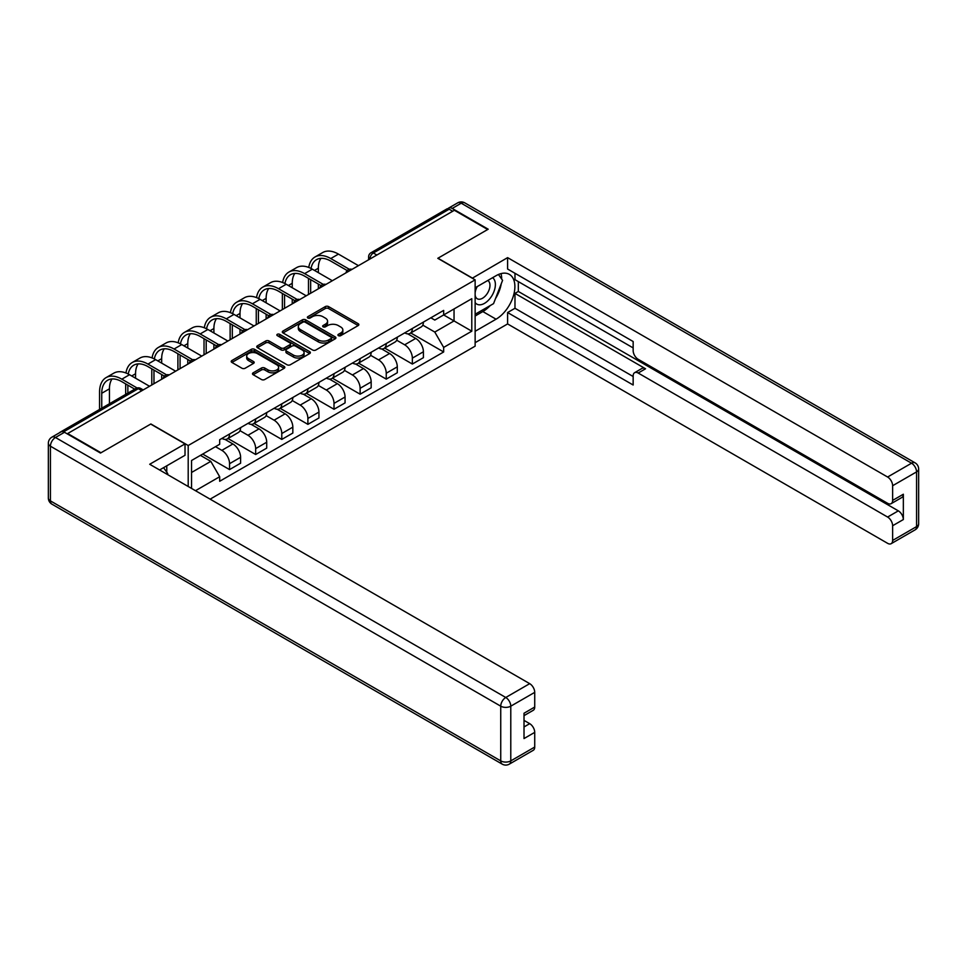 <?xml version="1.0" encoding="UTF-8"?>
<svg xmlns="http://www.w3.org/2000/svg" width="967" height="967" viewBox="0 0 967 967"><rect width="100%" height="100%" fill="white"/><g stroke="black" fill="none" stroke-linecap="round" stroke-linejoin="round"><path stroke-width="1.45" d="M338.414 335.658A1.632 0.943 0 0 0 340.71 335.658L358.165 325.577A2.321 1.342 0 0 0 358.854 324.622A2.321 1.342 0 0 0 358.165 323.679L328.587 306.599A2.321 1.342 0 0 0 325.311 306.599L307.844 316.68A1.632 0.943 0 0 0 307.373 317.345A1.632 0.943 0 0 0 307.844 318.01A1.632 0.943 0 0 0 310.141 318.01L312.401 316.705A7.434 4.291 0 0 1 322.918 316.705L325.383 318.131A7.434 4.291 0 0 1 327.559 321.165A7.434 4.291 0 0 1 325.383 324.199L323.123 325.504A1.632 0.943 0 0 0 322.652 326.169A1.632 0.943 0 0 0 323.123 326.834A1.632 0.943 0 0 0 325.432 326.834L327.692 325.528A7.434 4.291 0 0 1 338.208 325.528L340.674 326.955A7.434 4.291 0 0 1 342.85 329.989A7.434 4.291 0 0 1 340.674 333.023L338.414 334.328A1.632 0.943 0 0 0 337.93 334.993A1.632 0.943 0 0 0 338.414 335.658L338.414 334.328M253.173 372.815A2.321 1.342 0 0 0 252.484 373.77A2.321 1.342 0 0 0 253.173 374.712L261.465 379.511A2.321 1.342 0 0 0 264.753 379.511L284.141 368.318A2.321 1.342 0 0 0 284.83 367.363A2.321 1.342 0 0 0 284.141 366.42L254.563 349.341A2.321 1.342 0 0 0 251.275 349.341L231.887 360.534A2.321 1.342 0 0 0 231.21 361.477A2.321 1.342 0 0 0 231.887 362.432L241.919 368.222A2.321 1.342 0 0 0 245.195 368.222L253.499 363.423A2.321 1.342 0 0 0 254.176 362.48A2.321 1.342 0 0 0 253.499 361.525L248.531 358.66A6.213 3.59 0 0 1 246.706 356.122A6.213 3.59 0 0 1 250.55 352.81A6.213 3.59 0 0 1 257.319 353.584L276.792 364.825A6.213 3.59 0 0 1 278.617 367.363A6.213 3.59 0 0 1 274.773 370.675A6.213 3.59 0 0 1 268.004 369.902L264.753 368.028A2.321 1.342 0 0 0 261.465 368.028L253.173 372.815L253.173 374.712L261.465 369.962L261.465 368.028M188.202 445.521L150.876 423.969L100.991 452.761L67.678 433.53L454.369 210.274L487.682 229.505L437.797 258.31L475.135 279.862L188.202 445.521L188.202 486.498M312.571 350.006A2.321 1.342 0 0 0 315.858 350.006L335.247 338.813A2.321 1.342 0 0 0 335.924 337.858A2.321 1.342 0 0 0 335.247 336.915L305.669 319.835A2.321 1.342 0 0 0 302.381 319.835L282.993 331.028A2.321 1.342 0 0 0 282.316 331.983A2.321 1.342 0 0 0 282.993 332.926L312.571 350.006M277.976 336.008A1.632 0.943 0 0 1 279.62 336.238L309.67 353.584L290.305 364.752A2.321 1.342 0 0 1 287.018 364.752L257.44 347.685L265.744 342.922L265.744 340.988L257.44 345.787A2.321 1.342 0 0 0 256.763 346.73A2.321 1.342 0 0 0 257.44 347.685L257.44 345.787M265.744 342.922A2.321 1.342 0 0 1 269.031 342.922L269.031 340.988A2.321 1.342 0 0 0 265.744 340.988M269.031 340.988L281.022 347.915A2.321 1.342 0 0 0 284.31 347.915L289.81 344.736A2.321 1.342 0 0 0 290.499 343.793A2.321 1.342 0 0 0 289.81 342.838L277.324 335.634A1.632 0.943 0 0 1 276.852 334.969A1.632 0.943 0 0 1 277.855 334.098A1.632 0.943 0 0 1 279.62 334.304L309.694 351.662A2.321 1.342 0 0 1 310.371 352.617A2.321 1.342 0 0 1 309.694 353.559L309.694 351.662M210.129 499.153L475.135 346.162L475.135 279.862M60.764 432.019A4.738 2.732 -120 0 0 60.111 432.237A4.738 2.732 -120 0 0 59.603 432.696M376.864 255.022L373.347 252.991A4.738 2.732 60 0 0 370.977 252.762L446.814 208.981A4.738 2.732 60 0 1 449.184 209.21L373.347 252.991A4.738 2.732 120 0 0 369.998 258.793L369.998 258.987M452.701 211.241L449.184 209.21M412.353 328.478A10.891 6.285 60 0 1 410.093 333.361L421.153 326.979A10.891 6.285 -120 0 0 423.401 322.096M396.675 340.203L404.653 344.808A10.891 6.285 60 0 1 412.353 358.153L423.401 351.77A10.891 6.285 -120 0 0 415.701 338.426L407.796 333.869M423.401 351.77L423.401 357.669L412.353 364.039L384.661 348.047M410.093 333.361A10.891 6.285 60 0 1 404.738 332.878M412.353 358.153L412.353 364.039M386.244 343.551A10.891 6.285 60 0 1 383.984 348.446L395.032 342.064A10.891 6.285 -120 0 0 397.292 337.169M358.539 363.133L386.244 379.124L397.292 372.742L397.292 366.844A10.891 6.285 -120 0 0 389.592 353.511L381.675 348.942M383.984 348.446A10.891 6.285 60 0 1 378.617 347.951M370.554 355.276L378.544 359.881A10.891 6.285 60 0 1 386.244 373.226L386.244 379.124M360.123 358.624A10.891 6.285 60 0 1 357.875 363.519L368.923 357.137A10.891 6.285 -120 0 0 371.171 352.254M332.43 378.206L360.123 394.198L371.171 387.815L371.171 381.917A10.891 6.285 -120 0 0 363.471 368.584L355.566 364.015M357.875 363.519A10.891 6.285 60 0 1 352.508 363.024M344.445 370.361L352.423 374.966A10.891 6.285 60 0 1 360.123 388.299L360.123 394.198M334.014 373.709A10.891 6.285 60 0 1 331.754 378.593L342.802 372.222A10.891 6.285 -120 0 0 345.062 367.327M306.309 393.279L334.014 409.271L345.062 402.901L345.062 397.002A10.891 6.285 -120 0 0 337.362 383.657L329.445 379.1M331.754 378.593A10.891 6.285 60 0 1 326.399 378.109M318.324 385.434L326.314 390.039A10.891 6.285 60 0 1 334.014 403.384L334.014 409.271M307.893 388.782A10.891 6.285 60 0 1 305.645 393.678L316.692 387.296A10.891 6.285 -120 0 0 318.941 382.4M280.2 408.364L307.893 424.356L318.941 417.974L318.941 412.075A10.891 6.285 -120 0 0 311.241 398.742L303.336 394.173M305.645 393.678A10.891 6.285 60 0 1 300.278 393.182M292.215 400.507L300.193 405.113A10.891 6.285 60 0 1 307.893 418.457L307.893 424.356M281.784 403.855A10.891 6.285 60 0 1 279.523 408.751L290.571 402.369A10.891 6.285 -120 0 0 292.832 397.485M254.079 423.437L281.784 439.429L292.832 433.047L292.832 427.148A10.891 6.285 -120 0 0 285.132 413.816L277.215 409.246M279.523 408.751A10.891 6.285 60 0 1 274.169 408.255M266.094 415.592L274.084 420.198A10.891 6.285 60 0 1 281.784 433.53L281.784 439.429M255.663 418.941A10.891 6.285 60 0 1 253.414 423.824L264.462 417.454A10.891 6.285 -120 0 0 266.711 412.558M227.97 438.51L255.663 454.502L266.711 448.132L266.711 442.233A10.891 6.285 -120 0 0 259.011 428.889L251.106 424.332M253.414 423.824A10.891 6.285 60 0 1 248.048 423.341M239.985 430.666L247.963 435.271A10.891 6.285 60 0 1 255.663 448.615L255.663 454.502M229.554 434.014A10.891 6.285 60 0 1 227.293 438.909L238.341 432.527A10.891 6.285 -120 0 0 240.602 427.632M202.683 454.067L229.554 469.587L240.602 463.205L240.602 457.306A10.891 6.285 -120 0 0 232.902 443.974L224.985 439.405M227.293 438.909A10.891 6.285 60 0 1 221.939 438.414M215.484 446.681L221.854 450.344A10.891 6.285 60 0 1 229.554 463.689L229.554 469.587M430.847 317.792L434.787 320.065L471.787 298.706L454.043 308.957L454.043 320.935L434.787 332.056L422.784 325.13M191.551 488.432L191.551 460.497L219.678 444.264L219.678 439.719L443.66 310.407L443.66 314.94L471.787 331.185L443.66 347.419L434.787 332.056M471.787 298.706L471.787 331.185M191.551 472.476L210.806 461.368L219.678 476.731L219.678 481.276L443.66 351.964L443.66 347.419M219.678 476.731L195.479 490.704M210.806 461.368L200.423 455.372M410.77 332.974L443.66 351.964M339.054 335.887L340.674 334.957A7.434 4.291 0 0 0 342.85 331.923L342.85 329.989M327.559 321.165L327.559 323.099A7.434 4.291 0 0 1 325.383 326.133L323.776 327.064M358.165 323.679L358.165 325.577L328.587 308.533A2.321 1.342 0 0 0 325.311 308.533L308.497 318.24M335.211 338.825L305.669 321.769A2.321 1.342 0 0 0 302.381 321.769L283.029 332.95M331.137 338.523A1.632 0.943 0 0 0 331.621 337.858A1.632 0.943 0 0 0 331.137 337.193L305.173 322.204A1.632 0.943 0 0 0 302.876 322.204L300.495 323.582A7.434 4.291 0 0 0 298.32 326.616A7.434 4.291 0 0 0 300.495 329.65L318.24 339.9A7.434 4.291 0 0 0 328.756 339.9L331.137 338.523L331.137 340.457A1.632 0.943 0 0 0 331.621 339.792L331.621 337.858M298.32 326.616L298.32 328.55A7.434 4.291 0 0 0 300.495 331.584L300.495 329.65M331.137 340.457L328.756 341.834A7.434 4.291 0 0 1 318.24 341.834L300.495 331.584M269.031 342.922L281.022 349.849A2.321 1.342 0 0 0 284.31 349.849L289.81 346.67A2.321 1.342 0 0 0 290.499 345.727L290.499 343.793M293.472 355.107A6.213 3.59 0 0 0 300.241 355.88A6.213 3.59 0 0 0 304.085 352.568A6.213 3.59 0 0 0 302.26 350.03L295.394 346.065A2.321 1.342 0 0 0 292.119 346.065L286.607 349.244A2.321 1.342 0 0 0 285.93 350.199A2.321 1.342 0 0 0 286.607 351.142L293.472 355.107L293.472 357.041A6.213 3.59 0 0 0 300.241 357.814A6.213 3.59 0 0 0 304.085 354.502L304.085 352.568M285.93 350.199L285.93 352.121A2.321 1.342 0 0 0 286.607 353.076L286.607 351.142M293.472 357.041L286.607 353.076M278.617 367.363L278.617 369.297A6.213 3.59 0 0 1 274.773 372.609A6.213 3.59 0 0 1 268.004 371.836L264.753 369.962A2.321 1.342 0 0 0 261.465 369.962M246.706 356.122L246.706 358.056A6.213 3.59 0 0 0 248.531 360.594L248.531 358.66M253.463 363.447L248.531 360.594M284.141 366.42L284.141 368.318L254.563 351.275A2.321 1.342 0 0 0 251.275 351.275L231.923 362.444L231.887 360.534M311.023 268.475A28.406 16.403 60 0 1 316.535 259.652A28.406 16.403 60 0 1 330.75 261.066L347.201 270.555M358.455 265.659L338.45 254.103A31.488 18.18 -120 0 0 322.7 252.544L315 256.992A31.488 18.18 -120 0 0 308.763 267.46M349.353 269.297L330.75 258.552A31.488 18.18 -120 0 0 315 256.992M308.485 278.363L308.485 294.5M310.661 293.243L310.661 279.62M318.361 288.795L318.361 284.068M318.361 272.658L318.361 268.21A28.406 16.403 60 0 1 320.923 258.358M472.283 278.218L507.602 257.633L887.609 477.021L911.543 463.205L461.235 203.215L452.193 208.437L488.19 229.215L437.966 258.213L472.283 278.025M475.135 287.791L496.059 275.704A26.629 15.375 120 0 1 509.367 274.386A26.629 15.375 120 0 1 513.453 295.733A26.629 15.375 120 0 1 496.059 319.195L475.135 331.282M475.135 342.681L507.602 323.933L507.602 312.534L633.155 385.011L633.155 375.933A7.107 4.098 -120 0 1 634.63 372.682A7.107 4.098 -120 0 1 638.184 373.032L887.609 517.043L898.319 510.854A7.107 4.098 60 0 1 903.347 519.545L903.347 494.234A7.107 4.098 60 0 1 901.873 497.473L891.163 503.662A7.107 4.098 -120 0 0 892.626 500.41L892.626 485.724A7.107 4.098 -120 0 0 887.609 477.021M518.324 281.602L518.324 291.454L514.976 293.388L514.976 308.28L507.602 312.534M514.976 273.286L514.976 279.668L633.155 347.902M891.163 503.662A7.107 4.098 -120 0 1 887.609 503.311L638.184 359.301A7.107 4.098 -120 0 1 633.155 350.61L633.155 341.52L507.602 269.031L507.602 257.633M507.602 323.933L887.609 543.321A7.107 4.098 -120 0 0 891.163 543.684A7.107 4.098 -120 0 0 892.626 540.432L892.626 525.734A7.107 4.098 -120 0 0 887.609 517.043M452.193 208.437A7.107 4.098 -120 0 0 448.64 208.086A7.107 4.098 -120 0 0 447.89 208.763M514.976 293.388L645.545 368.778L638.184 373.032M518.324 291.454L898.319 510.854M514.976 308.28L633.155 376.514M634.63 372.682L641.991 368.427A7.107 4.098 60 0 1 645.545 368.778M475.135 316.004L482.835 311.567A26.629 15.375 120 0 0 490.209 305.56M495.503 298.598A26.629 15.375 120 0 0 501.232 283.815M501.668 279.04A26.629 15.375 120 0 0 501.003 273.613M64.487 432.273L55.457 437.495A7.107 4.098 -120 0 0 51.904 437.144L60.945 431.923A7.107 4.098 60 0 1 64.487 432.273L100.483 453.052L150.707 424.066L185.023 443.877L185.023 455.276L161.247 469.007A26.629 15.375 120 0 0 159.64 470.01M185.023 443.877L149.704 464.269L529.698 683.657A7.107 4.098 60 0 1 534.727 692.36L534.727 707.046A7.107 4.098 60 0 1 533.252 710.298L524.017 715.64M166.771 472.222L166.771 465.816M524.017 726.954L529.698 723.667A7.107 4.098 60 0 1 534.727 732.37L534.727 747.056A7.107 4.098 60 0 1 533.252 750.307L509.319 764.135A7.107 4.098 -120 0 0 510.781 760.884L534.727 747.056M534.727 707.046L524.017 713.235L524.017 738.558L534.727 732.37M529.698 723.667L524.017 720.391M475.135 302.574A15.387 8.884 120 0 0 487.368 301.257A15.387 8.884 120 0 0 495.382 284.503A15.387 8.884 120 0 0 492.59 277.71M476.417 287.042A15.387 8.884 120 0 0 475.135 289.81M475.135 294.959A10.54 6.08 120 0 0 477.251 298.767A10.54 6.08 120 0 0 485.374 295.938A10.54 6.08 120 0 0 489.967 285.338A10.54 6.08 120 0 0 487.791 280.515A10.54 6.08 120 0 0 487.755 280.49M477.287 286.534A10.54 6.08 120 0 0 475.135 292.856M498.464 274.495L502.574 280.345L493.545 303.638L475.462 314.07M163.568 467.665L167.775 473.649L167.436 474.507M284.902 283.549A28.406 16.403 60 0 1 290.426 274.737A28.406 16.403 60 0 1 304.629 276.139L321.08 285.64M332.334 280.732L312.329 269.177A31.488 18.18 -120 0 0 296.591 267.617L288.891 272.065A31.488 18.18 -120 0 0 282.654 282.533M323.244 284.371L304.629 273.625A31.488 18.18 -120 0 0 288.891 272.065M282.364 293.436L282.364 309.585M284.54 308.328L284.54 294.693M292.239 303.88L292.239 299.141M292.239 287.743L292.239 283.295A28.406 16.403 60 0 1 294.814 273.431M258.793 298.622A28.406 16.403 60 0 1 264.317 289.81A28.406 16.403 60 0 1 278.52 291.212L294.971 300.713M306.225 295.805L286.22 284.262A31.488 18.18 -120 0 0 270.47 282.702L262.77 287.139A31.488 18.18 -120 0 0 256.533 297.606M297.123 299.444L278.52 288.71A31.488 18.18 -120 0 0 262.77 287.139M256.255 308.521L256.255 324.658M258.431 323.401L258.431 309.778M266.13 318.953L266.13 314.215M266.13 302.816L266.13 298.368A28.406 16.403 60 0 1 268.693 288.504M232.672 313.707A28.406 16.403 60 0 1 238.196 304.883A28.406 16.403 60 0 1 252.399 306.297L268.85 315.786M280.104 310.89L260.099 299.335A31.488 18.18 -120 0 0 244.361 297.776L236.661 302.224A31.488 18.18 -120 0 0 230.424 312.692M271.014 314.529L252.399 303.783A31.488 18.18 -120 0 0 236.661 302.224M230.134 323.594L230.134 339.731M232.31 338.474L232.31 324.852M240.009 334.038L240.009 329.3M240.009 317.889L240.009 313.441A28.406 16.403 60 0 1 242.584 303.59M206.563 328.78A28.406 16.403 60 0 1 212.087 319.968A28.406 16.403 60 0 1 226.29 321.37L242.741 330.871M253.995 325.964L233.99 314.408A31.488 18.18 -120 0 0 218.24 312.849L210.54 317.297A31.488 18.18 -120 0 0 204.303 327.765M244.893 329.602L226.29 318.856A31.488 18.18 -120 0 0 210.54 317.297M204.025 338.668L204.025 354.816M206.201 353.559L206.201 339.925M213.9 349.111L213.9 344.373M213.9 332.974L213.9 328.526A28.406 16.403 60 0 1 216.463 318.663M180.454 343.853A28.406 16.403 60 0 1 185.966 335.041A28.406 16.403 60 0 1 200.169 336.443L216.62 345.944M227.874 341.037L207.869 329.493A31.488 18.18 -120 0 0 192.131 327.934L184.431 332.382A31.488 18.18 -120 0 0 178.194 342.838M218.784 344.675L200.169 333.941A31.488 18.18 -120 0 0 184.431 332.382M177.904 353.753L177.904 369.89M180.08 368.632L180.08 355.01M187.779 364.184L187.779 359.446M187.779 348.047L187.779 343.599A28.406 16.403 60 0 1 190.354 333.736M154.333 358.938A28.406 16.403 60 0 1 159.857 350.114A28.406 16.403 60 0 1 174.06 351.529L190.511 361.017M201.765 356.122L181.76 344.566A31.488 18.18 -120 0 0 166.01 343.007L158.31 347.455A31.488 18.18 -120 0 0 152.085 357.923M192.663 359.76L174.06 349.014A31.488 18.18 -120 0 0 158.31 347.455M151.795 368.826L151.795 384.963M153.971 383.706L153.971 370.083M161.67 379.269L161.67 374.531M161.67 363.121L161.67 358.672A28.406 16.403 60 0 1 164.233 348.821M128.224 374.011A28.406 16.403 60 0 1 133.736 365.2A28.406 16.403 60 0 1 147.939 366.602L164.39 376.103M175.643 371.195L155.639 359.639A31.488 18.18 -120 0 0 139.901 358.08L132.201 362.528A31.488 18.18 -120 0 0 125.964 372.996M166.554 374.833L147.939 364.088A31.488 18.18 -120 0 0 132.201 362.528M125.674 383.899L125.674 394.379M127.849 393.122L127.849 385.156M135.549 378.206L135.549 373.758A28.406 16.403 60 0 1 138.124 363.894M101.74 408.207L101.74 393.279A28.406 16.403 60 0 1 107.627 380.273A28.406 16.403 60 0 1 121.83 381.675L134.751 389.145M149.534 386.268L129.53 374.725A31.488 18.18 -120 0 0 113.78 373.165L106.08 377.613A31.488 18.18 -120 0 0 99.565 392.022L99.565 409.464M137.096 387.985L121.83 379.173A31.488 18.18 -120 0 0 106.08 377.613M109.44 403.759L109.44 388.831A28.406 16.403 60 0 1 112.003 378.967M370.168 258.89L369.998 258.793A4.738 2.732 0 0 1 368.62 256.859L368.62 259.785M255.663 448.615L266.711 442.233M281.784 433.53L292.832 427.148M307.893 418.457L318.941 412.075M334.014 403.384L345.062 397.002M360.123 388.299L371.171 381.917M386.244 373.226L397.292 366.844M229.554 463.689L240.602 457.306M221.854 450.344L232.902 443.974M247.963 435.271L259.011 428.889M274.084 420.198L285.132 413.816M300.193 405.113L311.241 398.742M326.314 390.039L337.362 383.657M352.423 374.966L363.471 368.584M378.544 359.881L389.592 353.511M404.653 344.808L415.701 338.426M351.625 269.588A4.738 2.732 120 0 0 349.534 270.796M325.516 284.673A4.738 2.732 120 0 0 323.425 285.881M299.395 299.746A4.738 2.732 120 0 0 297.304 300.955M273.286 314.819A4.738 2.732 120 0 0 271.195 316.028M247.165 329.904A4.738 2.732 120 0 0 245.074 331.113M221.056 344.977A4.738 2.732 120 0 0 218.965 346.186M194.935 360.05A4.738 2.732 120 0 0 192.844 361.259M168.826 375.136A4.738 2.732 120 0 0 166.735 376.344M141.835 390.716L138.317 388.686L63.568 431.838M143.213 389.919L140.686 388.456A4.738 2.732 120 0 0 138.317 388.686A4.738 2.732 60 0 0 135.948 388.456L60.111 432.237M340.674 334.957L340.674 333.023M323.123 326.834L323.123 325.504M325.383 326.133L325.383 324.199M307.844 318.01L307.844 316.68M325.311 308.533L325.311 306.599M328.587 308.533L328.587 306.599M282.993 332.926L282.993 331.028M302.381 321.769L302.381 319.835M305.669 321.769L305.669 319.835M335.247 338.813L335.247 336.915M318.24 341.834L318.24 339.9M328.756 341.834L328.756 339.9M281.022 349.849L281.022 347.915M284.31 349.849L284.31 347.915M289.81 346.67L289.81 344.736M279.62 336.238L279.62 334.304M264.753 369.962L264.753 368.028M268.004 371.836L268.004 369.902M253.499 363.423L253.499 361.525M251.275 351.275L251.275 349.341M254.563 351.275L254.563 349.341M330.75 258.552L338.45 254.103M314.505 270.434L318.361 268.21M892.626 500.41L903.347 494.234M903.347 519.545L892.626 525.734M892.626 540.432L916.571 526.604L916.571 471.896L892.626 485.724M482.835 311.567L496.059 319.195M916.571 526.604A7.107 4.098 60 0 1 915.096 529.856A7.107 7.107 0 0 0 918.65 523.703A7.107 4.098 180 0 1 916.571 526.604M916.571 471.896A7.107 4.098 0 0 0 918.65 469.007A7.107 7.107 0 0 0 915.096 462.855A7.107 4.098 -60 0 0 911.543 463.205A7.107 4.098 60 0 1 916.571 471.896M448.64 208.086L457.681 202.865A7.107 4.098 60 0 1 461.235 203.215A7.107 4.098 -60 0 1 464.789 202.865L915.096 462.855M51.904 437.144A7.107 7.107 0 0 0 48.35 443.297A7.107 4.098 180 0 0 50.429 446.198A7.107 4.098 -60 0 1 55.457 437.495L505.765 697.485A7.107 4.098 -60 0 0 500.737 706.176L50.429 446.198L50.429 500.894L500.737 760.884L500.737 706.176A7.107 4.098 0 0 0 510.781 706.176L510.781 760.884A7.107 4.098 180 0 1 500.737 760.884A7.107 4.098 -60 0 0 502.211 764.135A7.107 7.107 0 0 0 509.319 764.135M534.727 692.36L510.781 706.176A7.107 4.098 -120 0 0 505.765 697.485L529.698 683.657M51.904 504.145A7.107 4.098 -60 0 1 50.429 500.894A7.107 4.098 0 0 1 48.35 497.993A7.107 7.107 0 0 0 51.904 504.145L502.211 764.135M304.629 273.625L312.329 269.177M288.396 285.519L292.239 283.295M278.52 288.71L286.22 284.262M262.275 300.592L266.13 298.368M252.399 303.783L260.099 299.335M236.166 315.665L240.009 313.441M226.29 318.856L233.99 314.408M210.044 330.75L213.9 328.526M200.169 333.941L207.869 329.493M183.935 345.823L187.779 343.599M174.06 349.014L181.76 344.566M157.814 360.896L161.67 358.672M147.939 364.088L155.639 359.639M131.705 375.982L135.549 373.758M121.83 379.173L129.53 374.725M101.74 393.279L109.44 388.831M352.024 269.358A4.738 4.738 0 0 0 345.956 272.863M325.915 284.443A4.738 4.738 0 0 0 319.835 287.948M299.806 299.516A4.738 4.738 0 0 0 293.726 303.022M273.685 314.589A4.738 4.738 0 0 0 267.605 318.095M247.576 329.674A4.738 4.738 0 0 0 241.496 333.18M221.455 344.748A4.738 4.738 0 0 0 215.375 348.253M195.346 359.821A4.738 4.738 0 0 0 189.266 363.326M169.225 374.906A4.738 4.738 0 0 0 163.157 378.411M140.686 388.456A4.738 4.738 0 0 0 135.948 388.456M370.977 252.762A4.738 4.738 0 0 0 368.62 256.859M891.163 543.684L915.096 529.856M918.65 523.703L918.65 469.007M464.789 202.865A7.107 7.107 0 0 0 457.681 202.865M48.35 443.297L48.35 497.993"/></g></svg>
